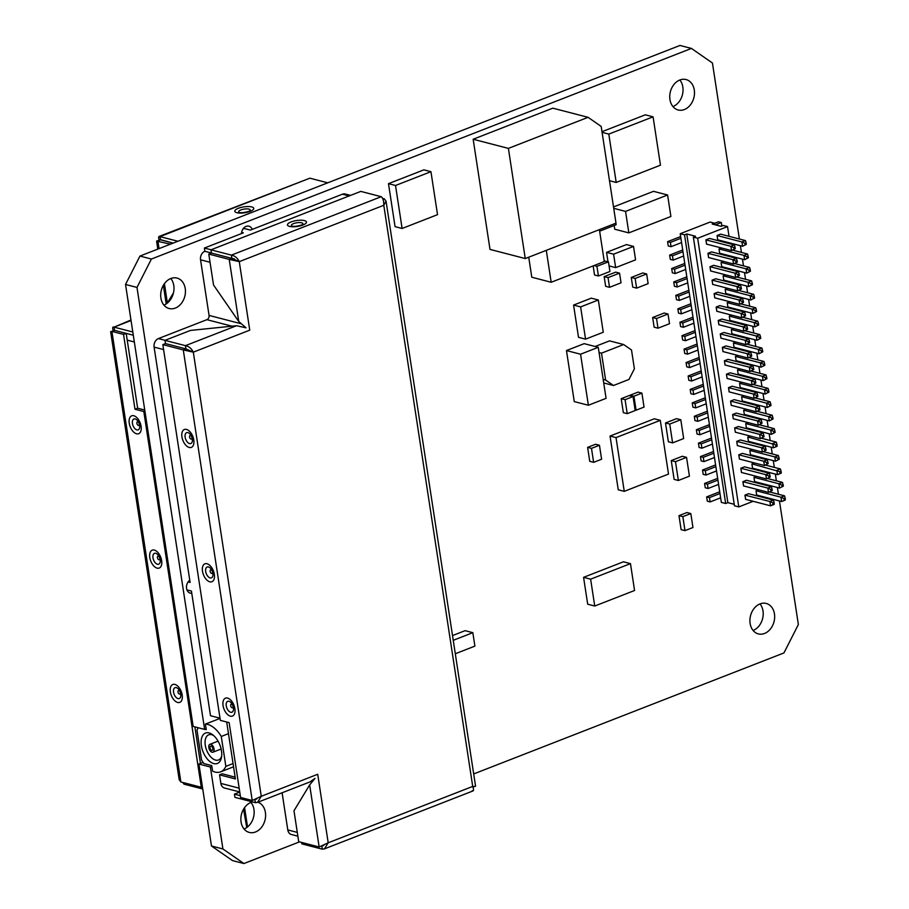 <?xml version="1.0" encoding="UTF-8"?>
<svg xmlns="http://www.w3.org/2000/svg" width="909" height="909" viewBox="0 0 909 909"><rect width="100%" height="100%" fill="white"/><g stroke="black" fill="none" stroke-linecap="round" stroke-linejoin="round"><path stroke-width="1.36" d="M198.923 764.049L210.377 767.014L222.921 848.961L243.907 863.55L232.454 860.573L211.467 845.984L198.923 764.049L203.105 762.412M739.369 239.01L712.44 63.016L691.442 48.427L679.989 45.45L139.952 256.065L125.533 284.46L193.162 726.427L204.627 729.404L206.116 728.813M250.964 802.442A15.726 12.124 -75.5 0 1 253.52 817.282A15.726 12.124 -75.5 0 1 244.067 829.008M760.004 603.906A15.726 12.124 -75.5 0 1 762.571 618.756A15.726 12.124 -75.5 0 1 753.118 630.482M679.841 79.992A15.726 12.124 -75.5 0 1 682.398 94.843A15.726 12.124 -75.5 0 1 672.944 106.558M170.801 278.518A15.726 12.124 -75.5 0 1 177.016 278.074A15.726 12.124 -75.5 0 1 185.413 292.414A15.726 12.124 -75.5 0 1 175.335 308.071A15.726 12.124 -75.5 0 1 169.119 308.515A15.726 12.124 -75.5 0 1 160.723 294.175A15.726 12.124 -75.5 0 1 170.801 278.518A15.726 12.124 -75.5 0 1 173.346 293.368A15.726 12.124 -75.5 0 1 163.893 305.094M210.377 767.014L211.877 766.435M691.442 48.427L151.405 259.031L136.986 287.437L204.627 729.404M473.691 773.934L783.944 652.935L798.363 624.54L779.445 500.939M778.422 494.246L777.4 487.508M776.366 480.816L775.343 474.066M774.309 467.374L773.286 460.636M772.264 453.943L771.23 447.205M770.207 440.513L769.173 433.775M768.15 427.071L767.116 420.333M766.094 413.64L765.06 406.902M764.037 400.21L763.003 393.472M761.981 386.779L760.947 380.03M759.924 373.338L758.89 366.6M757.867 359.907L756.833 353.169M755.811 346.477L754.777 339.739M753.754 333.035L752.732 326.297M751.698 319.604L750.675 312.866M749.652 306.174L748.618 299.436M747.596 292.743L746.562 285.994M745.539 279.302L744.505 272.564M743.482 265.871L742.448 259.133M741.426 252.441L740.392 245.703M243.907 863.55L299.47 841.882M257.917 802.215A15.726 12.124 -75.5 0 1 265.553 816.816A15.726 12.124 -75.5 0 1 255.497 831.985A15.726 12.124 -75.5 0 1 249.293 832.428A15.726 12.124 -75.5 0 1 240.885 818.089A15.726 12.124 -75.5 0 1 250.975 802.431A15.726 12.124 -75.5 0 1 252.554 801.943M760.026 603.906A15.726 12.124 -75.5 0 1 766.242 603.462A15.726 12.124 -75.5 0 1 774.638 617.802A15.726 12.124 -75.5 0 1 764.549 633.459A15.726 12.124 -75.5 0 1 758.333 633.903A15.726 12.124 -75.5 0 1 749.936 619.563A15.726 12.124 -75.5 0 1 760.026 603.906M679.852 79.992A15.726 12.124 -75.5 0 1 686.068 79.549A15.726 12.124 -75.5 0 1 694.465 93.888A15.726 12.124 -75.5 0 1 684.375 109.546A15.726 12.124 -75.5 0 1 678.171 109.989A15.726 12.124 -75.5 0 1 669.763 95.65A15.726 12.124 -75.5 0 1 679.852 79.992M191.765 593.282A7.147 5.511 -75.5 0 1 190.299 593.157A7.147 5.511 -75.5 0 1 186.47 587.487A7.147 5.511 -75.5 0 1 189.765 580.237M241.499 233.579A7.147 5.511 -75.5 0 1 246.089 226.375A7.147 5.511 -75.5 0 1 248.907 226.182A7.147 5.511 -75.5 0 1 252.236 229.386M588.078 117.318L552.831 108.171L473.157 139.247L490.008 249.407L525.254 258.554L615.995 223.16L601.19 126.442L588.078 117.318L508.392 148.394L525.254 258.554M603.724 382.962L613.495 385.496L628.983 379.451L634.391 368.804L631.516 349.999L623.642 344.522L609.541 340.875L595.134 346.488M455.295 653.753L474.896 646.117L472.839 632.675L465.09 630.664L452.512 635.573M430.946 171.676L423.889 169.847L388.484 183.663L395.063 226.648L402.108 228.477L437.524 214.66L430.946 171.676L395.529 185.493L402.108 228.477M630.471 563.637L623.415 561.807L583.578 577.34L587.691 604.201L594.736 606.03L634.573 590.498L630.471 563.637L590.623 579.169L594.736 606.03M598.27 347.306L584.169 343.647L566.466 350.556L574.272 401.596L588.373 405.255L606.076 398.358L598.27 347.306L580.567 354.215L588.373 405.255M598.338 299.993L591.282 298.163L573.579 305.072L578.51 337.319L585.555 339.148L603.269 332.239L598.338 299.993L580.624 306.901L585.555 339.148M660.298 420.344L654.298 418.788L610.041 436.059L618.256 489.792L624.256 491.349L668.513 474.078L660.298 420.344L616.029 437.604L624.256 491.349M599.451 445.262L595.577 444.251L587.612 447.364L589.748 461.329L593.622 462.34L601.599 459.238L599.451 445.262L591.486 448.364L593.622 462.34M609.064 265.905L615.654 267.621L635.573 259.849L633.528 246.419L626.471 244.589L606.553 252.35L607.985 261.701M593.145 265.905L594.531 274.972L598.417 275.984L609.928 271.496L608.439 261.826L604.201 260.951M528.731 257.19L531.788 277.234L551.172 282.267L604.292 261.553L599.406 229.625M614.166 225.489L614.745 229.227L628.835 232.886L670.887 216.49L667.604 194.992L653.503 191.333L613.507 206.934M602.099 132.35L608.803 134.089L616.2 182.448L660.468 165.188L653.071 116.829L645.31 114.818L601.997 131.703M668.024 314.025L664.149 313.026L652.639 317.514L654.128 327.183L658.002 328.194L669.513 323.706L668.024 314.025L656.525 318.514L658.002 328.194M646.651 273.961L642.777 272.961L631.266 277.45L632.744 287.119L636.63 288.13L648.128 283.642L646.651 273.961L635.141 278.461L636.63 288.13M633.05 396.574L629.176 395.563L621.199 398.676L623.347 412.641L627.221 413.652L635.186 410.538L633.05 396.574L625.085 399.676L627.221 413.652M641.902 393.12L633.937 396.222L636.073 410.198L644.038 407.096L641.902 393.12L638.027 392.109L630.062 395.222L630.153 395.824M686.545 457.363L682.318 456.261L671.251 460.579L674.126 479.384L678.364 480.486L689.431 476.168L686.545 457.363L675.478 461.681L678.364 480.486M680.796 419.753L676.557 418.651L665.502 422.969L668.376 441.774L672.603 442.876L683.67 438.558L680.796 419.753L669.728 424.06L672.603 442.876M619.552 273.143L615.677 272.143L604.167 276.631L605.655 286.301L609.53 287.312L621.04 282.824L619.552 273.143L608.053 277.631L609.53 287.312M690.817 513.551L686.943 512.54L678.978 515.653L681.114 529.617L684.988 530.629L692.953 527.515L690.817 513.551L682.852 516.653L684.988 530.629M222.921 848.961L211.467 845.984M136.986 287.437L125.533 284.46M151.405 259.031L139.952 256.065M473.157 139.247L508.392 148.394M603.178 379.394L605.621 380.03L613.495 385.496M599.065 352.522L601.508 353.158L605.621 380.03M623.642 344.522L601.508 353.158M472.839 632.675L453.239 640.322M388.484 183.663L395.529 185.493M583.578 577.34L590.623 579.169M566.466 350.556L580.567 354.215M573.579 305.072L580.624 306.901M610.041 436.059L616.029 437.604M587.612 447.364L591.486 448.364M606.553 252.35L613.598 254.179L615.654 267.621M633.528 246.419L613.598 254.179M594.031 265.553L596.929 266.314L598.417 275.984M608.439 261.826L596.929 266.314M546.298 250.35L551.172 282.267M599.645 231.159L616.132 224.728L615.893 223.194M613.723 208.331L625.551 211.399L628.835 232.886M667.604 194.992L625.551 211.399M609.496 180.709L616.2 182.448M653.071 116.829L608.803 134.089M652.639 317.514L656.525 318.514M631.266 277.45L635.141 278.461M621.199 398.676L625.085 399.676M635.096 409.948L636.073 410.198M630.062 395.222L633.937 396.222M671.251 460.579L675.478 461.681M665.502 422.969L669.728 424.06M604.167 276.631L608.053 277.631M678.978 515.653L682.852 516.653M282.097 792.784L287.789 829.928A6.863 5.295 104.5 0 0 291.369 834.496L297.868 836.178M235.136 777.15L222.205 773.798L219.546 774.832L220.864 783.422A6.863 5.295 104.5 0 0 224.455 788.001L239.749 791.966M226.693 722.007L235.408 778.945L219.546 774.832M186.947 589.896L191.424 591.055L210.502 715.724L220.001 718.19M241.624 232.42L243.328 232.863L204.377 248.055L204.866 251.282L211.433 252.986L204.866 251.282A6.863 5.295 104.5 0 0 200.548 259.804L209.059 315.412A3.431 2.647 -75.5 0 1 206.888 319.673L158.416 338.58A6.863 5.295 104.5 0 0 154.098 347.102L190.106 582.453L188.106 581.942M350.544 195.39L345.193 194.003A6.863 5.295 104.5 0 0 342.477 194.196L349.17 195.935M232.147 258.361L234.431 258.951L232.147 258.361M243.271 228.602A4.579 1.42 -8.7 0 1 245.305 228.773L250.407 230.102L342.477 194.196M204.377 248.055L211.058 249.793M475.566 786.228L386.052 201.207L383.791 205.286C383.825 200.957 382.973 198.094 381.235 196.696L231.397 255.134C234.908 255.838 237.533 258.008 239.272 261.644L229.227 259.395L238.726 321.456L246.032 327.819L236.567 325.717L185.436 345.659C188.958 346.363 191.572 348.533 193.31 352.169L183.277 349.92L252.225 800.488L261.269 796.284L257.531 802.363L309.946 781.922L314.98 778.388L309.651 784.921L319.15 846.983L328.194 842.791L472.714 786.421L383.791 205.286L239.272 261.644L249.748 330.16L193.31 352.169L261.269 796.284L317.707 774.275L328.194 842.791L324.445 848.87L322.297 849.176L321.831 846.177M474.293 786.478L472.714 786.421C473.953 789.932 473.759 791.364 472.135 790.739M475.407 786.251L472.964 787.001M386.052 201.207L384.382 198.889L383.019 199.423M231.397 255.134L231.886 258.361L211.445 253.054L210.956 249.827L231.397 255.134M239.272 261.644L231.886 258.361L211.445 253.054L208.786 254.088L213.524 284.994L238.726 321.456M208.786 254.088L229.227 259.395L231.886 258.361L237.454 261.178M236.567 325.717L190.447 330.433L164.995 340.352L165.495 343.579L185.936 348.886L165.495 343.579L162.836 344.613L220.33 720.36L229.148 722.644L240.59 797.466L252.225 800.488M193.31 352.169L185.936 348.886L185.436 345.659L164.995 340.352M162.836 344.613L183.277 349.92L185.936 348.886L191.504 351.703M257.531 802.363L255.372 802.67L254.918 799.67M256.793 798.92L255.929 799.284M255.372 802.67L234.931 797.375L234.442 794.148L239.771 792.069M309.651 784.921L293.982 810.783L298.709 841.677L319.15 846.983M323.718 845.427L322.854 845.79M322.297 849.176L301.856 843.87L301.64 842.438M384.382 198.889L382.575 198.423M381.235 196.696L360.793 191.401L210.956 249.827M240.317 795.67L234.442 794.148M159.439 240.93C158.211 237.431 158.405 235.988 160.029 236.613L160.518 239.84L173.142 243.112L160.416 239.612L156.587 241.124L170.494 244.157M160.029 236.613L309.867 178.187L159.166 236.42L177.914 241.26M243.521 809.215L246.759 827.542M182.664 782.433L184.004 784.149L202.741 789.012M184.004 784.149L183.788 782.729M110.637 331.649L113.011 330.967L110.637 331.649L179.187 779.649L180.857 781.967L201.298 787.274L143.804 411.527L134.987 409.243L137.645 408.209L126.192 333.387L114.568 330.365L133.305 335.228M113.011 330.967L114.568 330.365L114.068 327.138L132.816 332.001M113.489 331.455C112.25 327.944 112.443 326.513 114.068 327.138L131.055 320.513M130.976 320.013L114.068 327.138M164.415 283.665L167.358 302.936L173.471 292.857M159.052 248.612L157.859 240.874L158.973 240.442M309.867 178.187L327.751 182.823M144.758 410.05L137.645 408.209M200.469 763.446L194.867 726.87M143.804 411.527L144.917 411.095M180.857 781.967L111.909 331.399L123.544 334.421L126.192 333.387M134.987 409.243L123.544 334.421M201.298 787.274L202.412 786.83M198.332 727.768A25.327 14.09 -111.3 0 0 196.992 730.143L201.571 760.06A25.327 14.09 -111.3 0 0 203.957 763.583L211.752 765.605L212.592 771.139A25.327 14.09 -111.3 0 0 220.626 771.843A25.327 14.09 -111.3 0 0 225.852 766.367L221.273 736.449A25.327 14.09 -111.3 0 0 205.4 724.109L206.252 729.643L204.9 729.291M233.056 763.56L225.852 766.367M209.081 732.915A16.317 9.079 68.7 0 1 212.683 734.756A16.317 9.079 68.7 0 1 221.489 757.345A16.317 9.079 68.7 0 1 213.774 763.594A16.317 9.079 68.7 0 1 201.366 745.641A16.317 9.079 68.7 0 1 209.081 732.915M210.82 744.289A4.215 2.352 -111.3 0 0 209.888 744.323A4.215 2.352 -111.3 0 0 208.99 748.346A4.215 2.352 -111.3 0 0 212.036 752.22A4.215 2.352 -111.3 0 0 212.956 752.186A4.215 2.352 -111.3 0 0 213.865 748.164A4.215 2.352 -111.3 0 0 210.82 744.289M211.752 750.368A2.25 1.25 -111.3 0 0 212.24 750.357A2.25 1.25 -111.3 0 0 212.729 748.209A2.25 1.25 -111.3 0 0 211.104 746.141A2.25 1.25 -111.3 0 0 210.604 746.153A2.25 1.25 -111.3 0 0 210.127 748.3A2.25 1.25 -111.3 0 0 211.752 750.368M220.035 718.405L205.4 724.109M228.477 733.643L221.273 736.449M221.682 756.015A13.51 7.511 68.7 0 1 218.512 759.992A13.51 7.511 68.7 0 1 215.547 760.094A13.51 7.511 68.7 0 1 205.798 747.698A13.51 7.511 68.7 0 1 208.695 734.824A13.51 7.511 68.7 0 1 211.661 734.711A13.51 7.511 68.7 0 1 213.717 735.597M717.724 239.817L717.065 235.522L741.914 241.964L742.573 246.259L746.334 244.351L742.573 246.259L717.599 239.783M734.392 244.896L735.04 247.157L733.802 247.646L730.847 246.282L734.392 244.896L709.543 238.453L705.998 239.828L706.543 244.18L705.895 239.874L730.847 246.282L731.506 250.577L735.267 248.668L731.506 250.577L706.657 244.135L706.373 243.055M745.46 240.59L746.107 242.839L744.869 243.328L741.914 241.964L745.46 240.59L720.61 234.136L717.065 235.522M753.163 501.302L738.778 506.915L697.669 238.249L727.541 226.591L729.029 236.329M730.063 243.021L730.177 243.805M732.12 256.452L732.234 257.247M734.165 269.882L734.29 270.677M736.222 283.313L736.347 284.108M738.278 296.754L738.403 297.538M740.335 310.185L740.46 310.98M742.392 323.615L742.517 324.411M744.448 337.057L744.573 337.841M746.505 350.488L746.63 351.272M748.561 363.918L748.675 364.714M750.618 377.349L750.732 378.144M752.675 390.79L752.788 391.574M754.731 404.221L754.845 405.016M756.788 417.651L756.902 418.447M758.833 431.093L758.958 431.877M760.89 444.524L761.015 445.308M762.946 457.954L763.071 458.75M765.003 471.385L765.128 472.18M767.06 484.827L767.185 485.611M764.23 496.996L763.06 497.45M712.054 280.177L712.713 284.472L712.054 280.177M740.551 285.199L741.21 287.46L739.96 287.937L737.017 286.585L740.551 285.199L715.713 278.756L712.167 280.131L737.017 286.585L737.676 290.88L741.437 288.96L737.676 290.88L712.826 284.437L712.542 283.347M765.219 446.41L765.878 448.66L764.628 449.148L761.685 447.785L765.219 446.41L740.38 439.956L736.835 441.342L737.381 445.683L736.722 441.376L761.685 447.785L762.344 452.08L766.105 450.171L762.344 452.08L737.494 445.637L737.21 444.558M736.108 360.691L735.461 356.464L738.006 355.464M731.995 333.819L731.347 329.592L733.893 328.603M756.504 476.373L753.959 477.373L754.606 481.588M735.949 342.034L733.404 343.034L734.052 347.249M746.38 427.855L745.732 423.628L748.289 422.64M752.402 449.501L749.845 450.5L750.493 454.727M736.449 258.338L737.097 260.588L735.858 261.076L732.904 259.713L736.449 258.338L711.599 251.884L708.054 253.27L708.6 257.611L707.941 253.316L732.904 259.713L733.563 264.019L737.324 262.099L733.563 264.019L708.713 257.565L708.429 256.486M750.834 352.374L751.482 354.624L750.243 355.112L747.289 353.749L750.834 352.374L725.984 345.92L722.45 347.306L722.996 351.647L722.337 347.352L747.289 353.749L747.948 358.044L751.709 356.135L747.948 358.044L723.109 351.601L722.825 350.522M727.734 288.301L725.177 289.301L725.825 293.516M734.665 427.946L735.324 432.252L734.665 427.946M763.162 432.968L763.821 435.229L762.571 435.706L759.629 434.354L763.162 432.968L738.324 426.526L734.779 427.9L759.629 434.354L760.288 438.649L764.049 436.729L760.288 438.649L735.438 432.207L735.154 431.127M721.564 247.998L719.008 248.998L719.655 253.213M738.165 374.122L737.517 369.895L740.062 368.906M748.777 338.932L749.425 341.193L748.187 341.67L745.232 340.318L748.777 338.932L723.928 332.489L720.394 333.864L720.939 338.216L720.28 333.91L745.232 340.318L745.891 344.613L749.664 342.693L745.891 344.613L721.053 338.171L720.769 337.091M769.332 473.271L769.98 475.532L768.741 476.009L765.798 474.657L769.332 473.271L744.494 466.828L740.949 468.203L741.494 472.544L740.835 468.249L765.798 474.657L766.446 478.952L770.218 477.032L766.446 478.952L741.608 472.51L741.324 471.419M765.492 465.09L780.399 468.953L776.854 470.339L777.513 474.634L752.561 468.237L751.902 463.931L754.459 462.942M742.608 298.629L743.255 300.89L742.017 301.379L739.074 300.015L742.608 298.629L717.769 292.187L714.224 293.573L714.769 297.913L714.11 293.607L739.074 300.015L739.733 304.31L743.494 302.402L739.733 304.31L714.883 297.868L714.599 296.788M759.06 406.107L759.708 408.357L758.47 408.845L755.515 407.482L759.06 406.107L734.211 399.653L730.666 401.039L731.211 405.38L730.563 401.085L755.515 407.482L756.174 411.788L759.935 409.868L756.174 411.788L731.325 405.334L731.041 404.255M773.445 500.143L774.093 502.393L772.855 502.882L769.9 501.518L773.445 500.143L748.596 493.689L745.062 495.075L745.607 499.416L744.948 495.121L769.9 501.518L770.559 505.824L745.721 499.371L745.437 498.291M758.561 489.803L756.015 490.803L756.663 495.03M709.997 266.746L710.656 271.041L709.997 266.746M738.506 271.768L739.153 274.018L737.903 274.507L734.961 273.143L738.506 271.768L713.656 265.314L710.111 266.701L734.961 273.143L735.62 277.45L739.381 275.529L735.62 277.45L710.77 270.996L710.486 269.916M767.276 459.84L767.923 462.09L766.685 462.579L763.742 461.215L767.276 459.84L742.437 453.386L738.892 454.773L739.437 459.113L738.778 454.818L763.742 461.215L764.401 465.522L768.162 463.601L764.401 465.522L739.551 459.068L739.267 457.988M752.891 365.804L753.538 368.054L752.3 368.543L749.346 367.179L752.891 365.804L728.041 359.35L724.507 360.737L725.052 365.077L724.393 360.782L749.346 367.179L750.005 371.486L753.766 369.565L750.005 371.486L725.155 365.032L724.882 363.952M746.721 325.502L747.368 327.763L746.13 328.24L743.187 326.888L746.721 325.502L721.871 319.059L718.337 320.434L718.883 324.774L718.224 320.479L743.187 326.888L743.835 331.183L747.607 329.263L743.835 331.183L718.996 324.729L718.712 323.649M725.677 274.87L723.121 275.859L723.769 280.086M744.664 312.071L745.312 314.321L744.073 314.809L741.13 313.446L744.664 312.071L719.826 305.617L716.281 307.003L716.826 311.344L716.167 307.049L741.13 313.446L741.778 317.752L745.55 315.832L741.778 317.752L716.94 311.298L716.656 310.219M729.938 320.388L729.291 316.162L731.836 315.173M761.39 438.218L776.286 442.092L772.752 443.467L773.411 447.773L748.448 441.365L747.789 437.07L750.345 436.07M761.117 419.538L761.765 421.799L760.515 422.276L757.572 420.924L761.117 419.538L736.267 413.095L732.722 414.47L733.268 418.81L732.609 414.515L757.572 420.924L758.231 425.219L761.992 423.299L758.231 425.219L733.381 418.765L733.097 417.686M742.267 400.994L741.619 396.767L744.176 395.767M723.621 261.428L721.064 262.428L721.712 266.655M746.232 409.209L743.676 410.198L744.323 414.424M726.45 374.213L727.109 378.508L726.45 374.213M754.947 379.235L755.595 381.496L754.356 381.973L751.402 380.621L754.947 379.235L730.097 372.792L726.552 374.167L751.402 380.621L752.061 384.916L755.822 382.996L752.061 384.916L727.211 378.474L726.927 377.383M771.389 486.701L772.036 488.962L770.798 489.451L767.844 488.088L771.389 486.701L746.539 480.259L743.005 481.645L743.551 485.985L742.892 481.679L767.844 488.088L768.503 492.383L772.275 490.474L768.503 492.383L743.664 485.94L743.38 484.861M757.004 392.665L757.651 394.926L756.413 395.415L753.459 394.052L757.004 392.665L732.154 386.223L728.609 387.609L729.166 391.949L728.507 387.643L753.459 394.052L754.118 398.347L757.879 396.438L754.118 398.347L729.268 391.904L728.984 390.825M742.119 382.337L739.574 383.337L740.21 387.552M729.791 301.731L727.234 302.731L727.893 307.026L752.845 313.435L756.618 311.514L752.845 313.435L752.197 309.128L727.348 302.686M727.541 226.591L723.223 225.466L721.019 226.33L712.201 224.046L714.417 223.182L714.644 224.682M684.772 263.428L671.694 268.519L674.523 269.257L685.034 265.155L680.216 233.715L684.534 234.84L686.75 233.977L695.567 236.26L693.351 237.124L697.669 238.249M680.216 233.715L710.099 222.069L714.417 223.182M684.534 234.84L725.655 503.506L721.337 502.393L685.034 265.155M674.523 269.257L675.171 273.552L685.693 269.45M701.475 372.622L690.965 376.724L691.624 381.019L702.134 376.917M690.965 376.724L688.147 375.985L688.806 380.292L691.624 381.019M688.147 375.985L701.214 370.895M699.419 359.191L688.908 363.282L689.567 367.588L700.078 363.486M688.908 363.282L686.09 362.555L686.75 366.85L689.567 367.588M686.09 362.555L699.157 357.464M697.362 345.75L686.852 349.851L687.511 354.158L698.021 350.056M686.852 349.851L684.034 349.124L684.693 353.419L687.511 354.158M684.034 349.124L697.101 344.022M695.305 332.319L684.795 336.421L685.454 340.716L695.964 336.614M684.795 336.421L681.977 335.694L682.636 339.989L685.454 340.716M681.977 335.694L695.044 330.592M693.249 318.889L682.739 322.99L683.398 327.285L693.908 323.184M682.739 322.99L679.921 322.252L680.58 326.558L683.398 327.285M679.921 322.252L692.988 317.161M691.204 305.458L680.682 309.549L681.341 313.855L691.851 309.753M680.682 309.549L677.864 308.821L678.523 313.116L681.341 313.855M677.864 308.821L690.931 303.72M689.147 292.016L678.625 296.118L679.284 300.413L689.806 296.323M678.625 296.118L675.807 295.391L676.466 299.686L679.284 300.413M675.807 295.391L688.874 290.289M687.09 278.586L676.569 282.688L677.228 286.983L687.749 282.881M676.569 282.688L673.751 281.949L674.41 286.255L677.228 286.983M673.751 281.949L686.818 276.859M682.977 251.713L672.467 255.815L673.126 260.122L683.636 256.02M672.467 255.815L669.649 255.088L670.297 259.383L673.126 260.122M669.649 255.088L682.716 249.986M680.921 238.283L670.41 242.385L671.069 246.68L681.58 242.578M670.41 242.385L667.592 241.658L668.24 245.953L671.069 246.68M714.451 223.375L718.496 221.796L721.314 222.535L715.338 224.864M667.592 241.658L680.659 236.556M721.314 222.535L721.848 226.011M686.75 233.977L727.859 502.643L734.233 504.302M725.655 503.506L727.859 502.643M693.351 237.124L734.461 505.802L738.778 506.915M720.632 497.825L710.122 501.927L707.304 501.189L706.645 496.893L719.712 491.792M719.973 493.519L709.463 497.621L710.122 501.927M769.605 491.962L784.512 495.825L780.967 497.2L756.129 490.758M784.512 495.825L785.16 498.075L783.922 498.564L780.967 497.2L781.626 501.507L756.788 495.053M757.277 411.357L772.173 415.22L768.639 416.606L743.789 410.152M772.173 415.22L772.832 417.481L771.582 417.958L768.639 416.606L769.298 420.901L773.059 418.981L769.298 420.901L744.448 414.459M751.107 371.054L766.014 374.917L762.469 376.303L737.619 369.849M766.014 374.917L766.662 377.178L765.423 377.667L762.469 376.303L763.128 380.598L766.889 378.689L763.128 380.598L738.278 374.156M765.423 377.667L765.651 379.167M766.662 377.178L766.889 378.689M736.722 277.018L751.618 280.881L748.084 282.267L723.234 275.813M751.618 280.881L752.277 283.142L751.027 283.631L748.084 282.267L748.743 286.562L752.504 284.653L748.743 286.562L723.894 280.12M751.027 283.631L751.266 285.131M752.277 283.142L752.504 284.653M734.665 263.587L749.561 267.451L746.028 268.837L721.178 262.383M749.561 267.451L750.22 269.712L748.971 270.189L746.028 268.837L746.687 273.132L750.448 271.212L746.687 273.132L721.837 266.689M748.971 270.189L749.209 271.7M750.22 269.712L750.448 271.212M753.163 384.484L768.071 388.359L764.526 389.734L739.676 383.291M768.071 388.359L768.719 390.609L767.48 391.097L764.526 389.734L765.185 394.04L768.946 392.12L765.185 394.04L740.335 387.586M767.48 391.097L767.707 392.597M768.719 390.609L768.946 392.12M780.399 468.953L781.047 471.214L779.808 471.691L752.016 463.885M781.058 473.259L777.513 474.634L781.058 473.259M779.808 471.691L780.036 473.203M781.047 471.214L781.286 472.714M738.778 290.448L753.675 294.323L750.141 295.698L725.291 289.255M753.675 294.323L754.322 296.573L753.084 297.061L750.141 295.698L750.789 300.004L754.561 298.084L750.789 300.004L725.95 293.55M753.084 297.061L753.311 298.561M754.322 296.573L754.561 298.084M732.609 250.145L747.516 254.02L743.971 255.395L719.121 248.952M747.516 254.02L748.164 256.27L746.914 256.758L743.971 255.395L744.63 259.701L748.391 257.781L744.63 259.701L719.78 253.247M746.914 256.758L747.153 258.27M748.164 256.27L748.391 257.781M744.937 330.751L759.844 334.626L756.299 336L731.461 329.558M759.844 334.626L760.492 336.875L759.254 337.364L756.299 336L756.958 340.296L760.719 338.387L756.958 340.296L732.12 333.853M759.254 337.364L759.481 338.864M760.492 336.875L760.719 338.387M740.835 303.89L755.731 307.753L752.197 309.128L755.14 310.492L755.368 312.003M755.731 307.753L756.379 310.003L755.14 310.492M756.379 310.003L756.618 311.514M755.22 397.926L770.128 401.789L766.582 403.164L741.733 396.722M770.128 401.789L770.775 404.039L769.537 404.528L766.582 403.164L767.241 407.471L771.002 405.55L767.241 407.471L742.392 401.017M769.537 404.528L769.764 406.039M770.775 404.039L771.002 405.55M776.286 442.092L776.934 444.342L775.695 444.831L747.902 437.024M776.945 446.387L773.411 447.773L776.945 446.387M775.695 444.831L775.934 446.342M776.934 444.342L777.172 445.853M759.333 424.787L774.229 428.65L770.696 430.037L745.846 423.594M774.229 428.65L774.888 430.911L773.639 431.4L770.696 430.037L771.355 434.332L775.116 432.423L771.355 434.332L746.505 427.889M773.639 431.4L773.877 432.9M774.888 430.911L775.116 432.423M749.05 357.623L763.958 361.487L760.413 362.873L735.563 356.419M763.958 361.487L764.605 363.748L763.367 364.225L760.413 362.873L761.072 367.168L764.833 365.248L761.072 367.168L736.222 360.714M763.367 364.225L763.594 365.736M764.605 363.748L764.833 365.248M763.446 451.659L778.343 455.523L774.809 456.909L749.959 450.455M778.343 455.523L778.99 457.784L777.752 458.261L774.809 456.909L775.457 461.204L779.229 459.284L775.457 461.204L750.618 454.75M777.752 458.261L777.979 459.772M778.99 457.784L779.229 459.284M746.993 344.181L761.901 348.056L758.356 349.431L733.518 342.988M761.901 348.056L762.549 350.306L761.31 350.794L758.356 349.431L759.015 353.737L762.776 351.817L759.015 353.737L734.165 347.283M761.31 350.794L761.537 352.306M762.549 350.306L762.776 351.817M742.88 317.321L757.788 321.184L754.243 322.57L729.404 316.116M757.788 321.184L758.436 323.445L757.197 323.922L754.243 322.57L754.902 326.865L758.674 324.945L754.902 326.865L730.063 320.423M757.197 323.922L757.424 325.433M758.436 323.445L758.674 324.945M767.548 478.52L782.456 482.395L778.911 483.77L754.072 477.327M782.456 482.395L783.104 484.645L781.865 485.133L778.911 483.77L779.57 488.065L783.342 486.156L779.57 488.065L754.731 481.622M781.865 485.133L782.092 486.633M783.104 484.645L783.342 486.156M771.582 417.958L771.821 419.469M772.832 417.481L773.059 418.981M774.093 502.393L774.104 504.438L770.559 505.824L773.082 504.381L772.855 502.882M785.171 500.12L781.626 501.507L785.171 500.12M742.017 301.379L742.255 302.879M743.255 300.89L743.494 302.402M746.13 328.24L746.357 329.751M747.368 327.763L747.607 329.263M766.685 462.579L766.923 464.09M767.923 462.09L768.162 463.601M754.356 381.973L754.584 383.484M755.595 381.496L755.822 382.996M760.515 422.276L760.753 423.787M761.765 421.799L761.992 423.299M768.741 476.009L768.969 477.52M769.98 475.532L770.218 477.032M764.628 449.148L764.867 450.648M765.878 448.66L766.105 450.171M735.858 261.076L736.085 262.576M737.097 260.588L737.324 262.099M750.243 355.112L750.47 356.612M751.482 354.624L751.709 356.135M762.571 435.706L762.81 437.218M763.821 435.229L764.049 436.729M758.47 408.845L758.697 410.357M759.708 408.357L759.935 409.868M748.187 341.67L748.414 343.182M749.425 341.193L749.664 342.693M752.3 368.543L752.527 370.054M753.538 368.054L753.766 369.565M744.073 314.809L744.301 316.321M745.312 314.321L745.55 315.832M733.802 247.646L734.029 249.146M735.04 247.157L735.267 248.668M770.798 489.451L771.025 490.951M772.036 488.962L772.275 490.474M739.96 287.937L740.199 289.448M741.21 287.46L741.437 288.96M737.903 274.507L738.142 276.018M739.153 274.018L739.381 275.529M756.413 395.415L756.64 396.915M757.651 394.926L757.879 396.438M774.332 503.904L773.082 504.381M783.922 498.564L784.149 500.075M785.16 498.075L785.387 499.586M709.463 497.621L706.645 496.893M717.917 480.088L707.407 484.19L708.066 488.485L718.576 484.395M707.407 484.19L704.589 483.463L705.248 487.758L708.066 488.485M704.589 483.463L717.655 478.361M715.872 466.658L705.35 470.76L706.009 475.055L716.519 470.953M705.35 470.76L702.532 470.021L703.191 474.328L706.009 475.055M702.532 470.021L715.599 464.931M713.815 453.227L703.293 457.318L703.952 461.624L714.463 457.522M703.293 457.318L700.475 456.591L701.134 460.886L703.952 461.624M700.475 456.591L713.542 451.5M711.758 439.786L701.237 443.887L701.896 448.194L712.417 444.092M701.237 443.887L698.419 443.16L699.078 447.455L701.896 448.194M698.419 443.16L711.486 438.058M709.702 426.355L699.191 430.457L699.839 434.752L710.361 430.65M699.191 430.457L696.362 429.73L697.021 434.025L699.839 434.752M696.362 429.73L709.429 424.628M707.645 412.925L697.135 417.026L697.794 421.322L708.304 417.22M697.135 417.026L694.306 416.288L694.965 420.594L697.794 421.322M694.306 416.288L707.384 411.198M705.589 399.483L695.078 403.585L695.737 407.891L706.248 403.789M695.078 403.585L692.26 402.857L692.908 407.152L695.737 407.891M692.26 402.857L705.327 397.756M703.532 386.052L693.022 390.154L693.681 394.449L704.191 390.359M693.022 390.154L690.204 389.427L690.863 393.722L693.681 394.449M690.204 389.427L703.271 384.325M671.694 268.519L672.353 272.814L675.171 273.552M744.869 243.328L745.096 244.828M746.107 242.839L746.334 244.351M154.098 347.102L163.597 349.567M220.864 783.422L239.169 788.183M287.789 829.928L297.288 832.394M158.416 338.58L165.108 340.318M206.888 319.673L231.988 326.183M209.059 315.412L240.544 323.593M200.548 259.804L210.047 262.269M134.339 341.977L127.226 340.125M291.05 221.955A9.601 2.977 171.3 0 1 304.413 220.592A9.601 2.977 171.3 0 1 302.89 225.034A9.601 2.977 171.3 0 1 289.539 226.398A9.601 2.977 171.3 0 1 291.05 221.955M293.539 223.625A5.829 1.807 171.3 0 1 300.765 222.637A5.829 1.807 171.3 0 1 302.299 224.659L301.39 225.091C297.22 226.261 294.164 226.625 292.232 226.193L292.266 226.205A5.829 1.807 -8.7 0 1 293.539 223.625M227.591 698.089A9.601 5.34 68.7 0 1 234.886 708.656A9.601 5.34 68.7 0 1 230.352 716.144A9.601 5.34 68.7 0 1 223.046 705.577A9.601 5.34 68.7 0 1 227.591 698.089M207.036 563.75A9.601 5.34 68.7 0 1 214.331 574.318A9.601 5.34 68.7 0 1 209.797 581.805A9.601 5.34 68.7 0 1 202.491 571.238A9.601 5.34 68.7 0 1 207.036 563.75M186.47 429.412A9.601 5.34 68.7 0 1 193.776 439.979A9.601 5.34 68.7 0 1 189.231 447.467A9.601 5.34 68.7 0 1 181.936 436.911A9.601 5.34 68.7 0 1 186.47 429.412M229 701.293A5.829 3.25 68.7 0 1 233.443 707.713A5.829 3.25 68.7 0 1 230.681 712.258A5.829 3.25 -111.3 0 1 226.25 705.839A5.829 3.25 -111.3 0 1 229 701.293M231.579 704.225A1.886 1.045 -111.3 0 0 230.693 705.691A1.886 1.045 -111.3 0 0 232.125 707.759A1.886 1.045 68.7 0 0 233.011 706.293A1.886 1.045 68.7 0 0 231.579 704.225M208.445 566.955A5.829 3.25 68.7 0 1 212.876 573.374A5.829 3.25 68.7 0 1 210.127 577.919A5.829 3.25 -111.3 0 1 205.684 571.5A5.829 3.25 -111.3 0 1 208.445 566.955M211.024 569.886A1.886 1.045 -111.3 0 0 210.138 571.352A1.886 1.045 -111.3 0 0 211.57 573.42A1.886 1.045 68.7 0 0 212.456 571.954A1.886 1.045 68.7 0 0 211.024 569.886M187.89 432.616A5.829 3.25 68.7 0 1 192.322 439.036A5.829 3.25 68.7 0 1 189.572 443.581A5.829 3.25 -111.3 0 1 185.129 437.172A5.829 3.25 -111.3 0 1 187.89 432.616M190.47 435.547A1.886 1.045 -111.3 0 0 189.572 437.013A1.886 1.045 -111.3 0 0 191.015 439.092A1.886 1.045 68.7 0 0 191.901 437.615A1.886 1.045 68.7 0 0 190.47 435.547M247.543 826.94L244.578 807.578M238.363 208.286A9.601 2.977 171.3 0 1 251.725 206.922A9.601 2.977 171.3 0 1 250.202 211.354A9.601 2.977 171.3 0 1 236.851 212.717A9.601 2.977 171.3 0 1 238.363 208.286M136.543 433.798A9.601 5.34 68.7 0 1 129.248 423.23A9.601 5.34 68.7 0 1 133.782 415.743A9.601 5.34 68.7 0 1 141.088 426.31A9.601 5.34 68.7 0 1 136.543 433.798M157.109 568.136A9.601 5.34 68.7 0 1 149.803 557.569A9.601 5.34 68.7 0 1 154.337 550.081A9.601 5.34 68.7 0 1 161.643 560.637A9.601 5.34 68.7 0 1 157.109 568.136M177.664 702.464A9.601 5.34 68.7 0 1 170.358 691.908A9.601 5.34 68.7 0 1 174.903 684.42A9.601 5.34 68.7 0 1 182.198 694.976A9.601 5.34 68.7 0 1 177.664 702.464M136.884 429.912A5.829 3.25 68.7 0 1 132.441 423.492A5.829 3.25 68.7 0 1 135.202 418.947A5.829 3.25 -111.3 0 1 139.634 425.367A5.829 3.25 -111.3 0 1 136.884 429.912M138.316 425.412A1.886 1.045 -111.3 0 0 139.213 423.946A1.886 1.045 -111.3 0 0 137.782 421.878A1.886 1.045 68.7 0 0 136.884 423.344A1.886 1.045 68.7 0 0 138.316 425.412M157.439 564.25A5.829 3.25 68.7 0 1 152.996 557.831A5.829 3.25 68.7 0 1 155.757 553.286A5.829 3.25 -111.3 0 1 160.189 559.694A5.829 3.25 -111.3 0 1 157.439 564.25M158.882 559.751A1.886 1.045 -111.3 0 0 159.768 558.285A1.886 1.045 -111.3 0 0 158.336 556.206A1.886 1.045 68.7 0 0 157.45 557.683A1.886 1.045 68.7 0 0 158.882 559.751M177.994 698.589A5.829 3.25 68.7 0 1 173.562 692.169A5.829 3.25 68.7 0 1 176.312 687.624A5.829 3.25 -111.3 0 1 180.743 694.033A5.829 3.25 -111.3 0 1 177.994 698.589M179.437 694.09A1.886 1.045 -111.3 0 0 180.323 692.624A1.886 1.045 -111.3 0 0 178.891 690.545A1.886 1.045 68.7 0 0 178.005 692.022A1.886 1.045 68.7 0 0 179.437 694.09M240.851 209.945A5.829 1.807 171.3 0 1 248.077 208.956A5.829 1.807 171.3 0 1 249.611 210.99L248.702 211.411C244.532 212.581 241.476 212.956 239.544 212.524L239.578 212.536A5.829 1.807 -8.7 0 1 240.851 209.945M324.445 848.87L472.998 790.932M312.389 781.501L313.81 779.206M166.199 303.89L163.347 285.301M157.814 249.1L156.587 241.124M233.545 766.81L220.626 771.843M218.069 741.13L209.888 744.323M221.137 749.005L212.956 752.186"/></g></svg>
